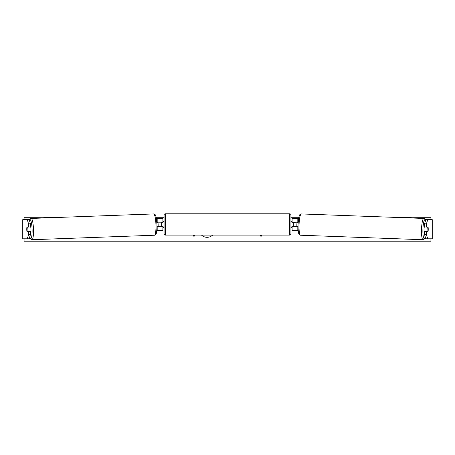 <?xml version="1.0" encoding="UTF-8"?>
<svg xmlns="http://www.w3.org/2000/svg" width="455" height="455" viewBox="0 0 455 455"><rect width="100%" height="100%" fill="white"/><g stroke="black" fill="none" stroke-linecap="round" stroke-linejoin="round"><path stroke-width="0.68" d="M30.417 223.809L28.534 223.809L27.289 219.663L29.171 219.663L30.417 223.809L30.417 226.96L26.947 226.96A2.992 0.518 -90 0 0 26.765 229.235A2.992 0.518 -90 0 0 26.947 231.51L28.534 231.51L28.534 234.661L30.417 234.661L30.417 231.51L28.534 231.51M30.417 234.661L29.171 238.807L22.75 238.807L22.75 219.663L27.289 219.663M29.171 219.663L29.666 219.663M29.171 238.807L30.479 238.807M28.534 226.96L28.534 223.809M27.289 238.807L28.534 234.661M424.583 223.809L424.583 226.96L428.053 226.96A2.992 0.518 -90 0 1 428.235 229.235A2.992 0.518 -90 0 1 428.053 231.51L426.466 231.51L426.466 234.661L424.583 234.661L425.829 238.807L432.25 238.807L432.25 219.663L425.829 219.663L424.583 223.809L426.466 223.809L427.711 219.663M424.583 234.661L424.583 231.51L426.466 231.51M425.829 219.663L425.334 219.663M425.829 238.807L424.521 238.807M426.466 226.96L426.466 223.809M427.711 238.807L426.466 234.661M298.042 226.721L292.116 226.601M292.116 222.296L298.207 222.176M292.116 222.176L292.116 218.468L298.662 218.468M292.116 226.721L292.116 230.429L298.213 230.429M293.316 222.176L293.316 226.721M156.958 226.721L162.884 226.721L162.884 230.429L156.787 230.429M162.884 222.296L162.884 218.468L156.338 218.468M162.884 222.176L156.793 222.176M161.684 222.176L163.123 222.296L163.123 221.46L164.079 221.46M161.684 222.296L161.684 226.721M165.279 213.799L165.279 235.099A1.194 1.194 0 0 1 164.079 233.904L164.079 214.993A1.194 1.194 0 0 1 165.279 213.799L289.721 213.799A1.194 1.194 0 0 1 290.921 214.993L290.921 233.904A1.194 1.194 0 0 1 289.721 235.099L289.721 213.799M165.279 235.099L289.721 235.099M164.079 227.437L163.123 227.437L163.123 226.601L161.684 226.601M290.921 227.437L291.877 227.437L291.877 226.601L293.316 226.601M293.316 222.296L291.877 222.296L291.877 221.46L290.921 221.46M30.417 226.175A2.992 0.518 87.9 0 1 30.951 229.121A2.992 0.518 87.9 0 1 30.542 232.107L30.417 232.113M26.936 227.079L27.658 227.079A2.992 0.518 87.9 0 1 27.891 229.235A2.992 0.518 87.9 0 1 27.812 231.385L27.09 231.385A2.992 0.518 87.9 0 1 26.851 229.235M29.893 231.51A2.992 0.518 87.9 0 0 29.928 231.305L27.812 231.385M29.768 226.96A2.992 0.518 87.9 0 1 29.774 226.999L28.824 227.011M27.658 227.079L29.774 226.999M156.958 226.641L158.056 226.601A2.992 0.518 87.9 0 0 158.141 224.446A2.992 0.518 87.9 0 0 157.908 222.296L156.804 222.336L157.908 222.296M201.514 235.099A8.071 8.071 0 0 0 212.61 235.099M430.925 238.807L430.925 241.201L24.075 241.201L24.075 238.807M24.075 219.663L24.075 217.268L62.932 217.268M430.925 219.663L430.925 217.268L392.068 217.268M298.901 217.268L290.921 217.268M164.079 217.268L156.099 217.268M193.153 235.099L193.995 236.554L194.837 235.099M261.847 235.099L261.005 236.554L260.163 235.099M424.583 226.175A2.992 0.518 92.1 0 0 424.049 229.121A2.992 0.518 92.1 0 0 424.458 232.107L424.583 232.113M425.232 226.96A2.992 0.518 92.1 0 0 425.226 226.999L427.342 227.079A2.992 0.518 92.1 0 0 427.108 229.235A2.992 0.518 92.1 0 0 427.188 231.385L427.91 231.385A2.992 0.518 92.1 0 0 428.149 229.235M425.226 226.999L425.943 226.999A2.992 0.518 92.1 0 0 425.937 226.96M427.342 227.079L428.064 227.079M427.188 231.385L425.072 231.305A2.992 0.518 92.1 0 0 425.107 231.51M298.201 222.313L297.092 222.296L298.196 222.336M297.092 222.296A2.992 0.518 92.1 0 0 296.859 224.446A2.992 0.518 92.1 0 0 296.944 226.601L298.042 226.641M22.807 238.807L22.807 219.663M432.193 238.807L432.193 219.663M297.815 222.176L297.815 218.468M297.815 230.429L297.815 226.721M157.185 222.176L157.185 218.468M157.185 230.429L157.185 226.721M29.763 236.845A9.453 1.638 -92.1 0 0 31.486 237.504A9.453 1.638 -92.1 0 0 32.078 229.121A9.453 1.638 -92.1 0 0 29.438 220.55M33.46 229.075A10.647 1.848 87.9 0 1 32.004 239.717L154.478 235.224A10.647 1.848 -92.1 0 0 155.94 224.577A10.647 1.848 -92.1 0 0 153.699 213.935L31.219 218.434A10.647 1.848 87.9 0 1 33.46 229.075M425.237 236.845A9.453 1.638 -87.9 0 1 423.514 237.504A9.453 1.638 -87.9 0 1 422.923 229.121A9.453 1.638 -87.9 0 1 425.561 220.55M423.781 218.434A10.647 1.848 92.1 0 0 421.54 229.075A10.647 1.848 92.1 0 0 422.996 239.717L300.522 235.224A10.647 1.848 -87.9 0 1 299.06 224.577A10.647 1.848 -87.9 0 1 301.301 213.935L423.781 218.434L424.839 218.918L425.607 220.402M29.734 236.93L30.912 239.319L32.004 239.717M153.699 213.935C155.468 214.129 156.207 215.079 156.924 224.537C156.867 234.001 156.247 234.825 154.478 235.224M29.393 220.402L30.161 218.918L31.219 218.434M300.522 235.224C298.753 234.825 298.133 234.001 298.076 224.537C298.793 215.079 299.532 214.129 301.301 213.935M425.266 236.93L424.088 239.319L422.996 239.717"/></g></svg>
